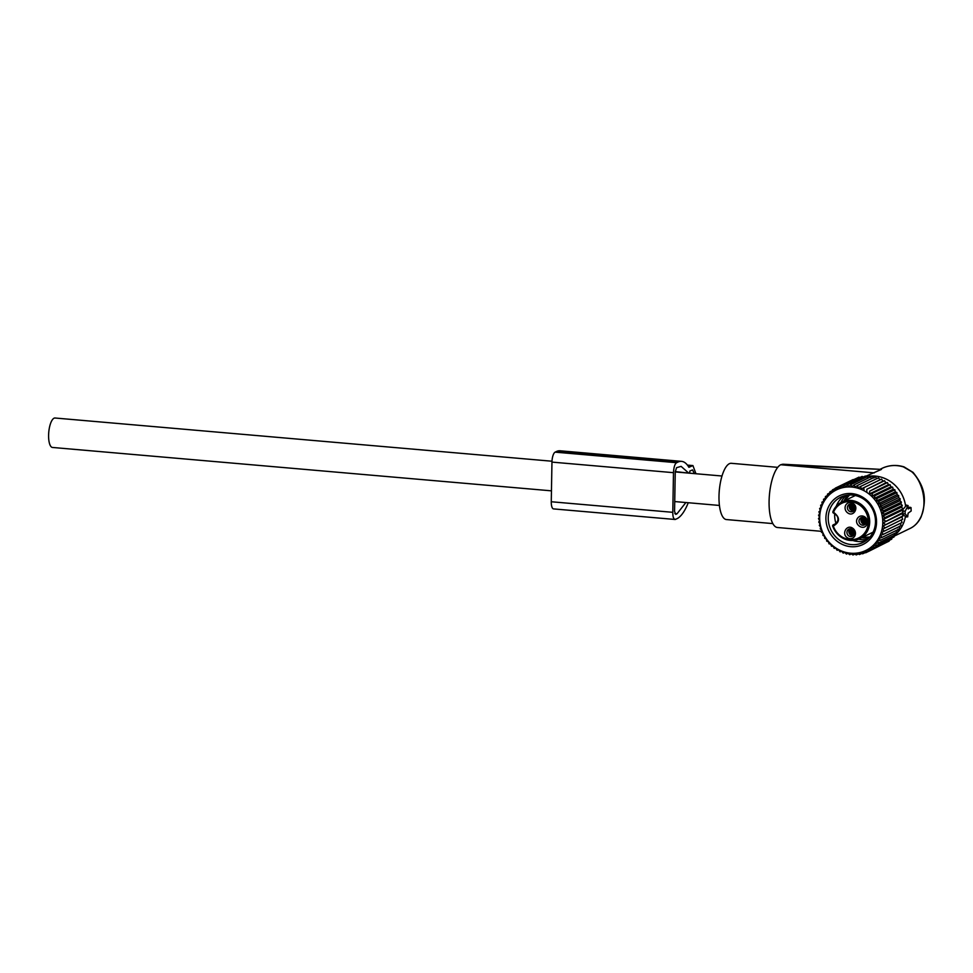 <?xml version="1.0" encoding="UTF-8"?>
<svg xmlns="http://www.w3.org/2000/svg" width="973" height="973" viewBox="0 0 973 973"><rect width="100%" height="100%" fill="white"/><g stroke="black" fill="none" stroke-linecap="round" stroke-linejoin="round"><path stroke-width="1.46" d="M907.675 516.76L908.113 513.185L911.154 511.007L911.032 507.59L908.186 508.94L908.064 505.571L905.145 511.311L905.097 513.756L907.675 516.76L906.009 516.906M901.983 514.024L905.449 516.408A33.155 30.552 64.1 0 1 901.837 526.661A33.155 30.552 64.1 0 1 896.255 533.763M894.199 536.147L910.801 528.096M920.58 517.575L921.103 516.918C927.792 497.58 923.742 485.636 913.039 472.355L911.689 471.698C922.708 481.258 927.865 503.99 920.58 517.575C918.074 522.537 914.778 526.065 910.704 528.144M821.553 531.331L777.451 527.5A31.72 10.812 -85 0 1 774.399 525.821A31.72 10.812 -85 0 1 769.57 493.408A31.72 10.812 -85 0 1 780.735 464.741L881.465 469.412L865.775 476.271M783.046 464.23L881.465 469.412M782.949 464.218L780.869 464.68M911.689 471.698L903.503 466.931A5.765 1.691 -72.6 0 1 904.002 466.87A5.765 1.691 -72.6 0 1 904.014 466.882M880.614 469.035L881.976 468.378C889.03 465.07 896.364 464.571 904.002 466.87L913.051 472.367M772.842 523.596L726.442 519.558A28.229 9.621 -85 0 1 723.717 518.062A28.229 9.621 -85 0 1 719.765 486.415A28.229 9.621 -85 0 1 731.331 463.306L777.731 467.344M866.517 476.697A33.155 30.552 64.1 0 1 867.624 476.466M869.035 476.247A33.155 30.552 64.1 0 1 905.632 506.276L902.044 510.606M907.87 505.729L905.96 505.303L906.641 505.96L905.96 505.303L905.632 506.276M908.21 507.845L910.959 507.59M843.919 501.034A24.872 22.914 64.1 0 1 848.347 495.05M869.132 537.935A24.872 22.914 64.1 0 1 861.689 537.692M832.924 511.664L832.985 511.603A20.36 18.755 64.1 0 1 841.742 502.092C837.668 504.123 834.737 507.31 832.924 511.664L833.545 512.26A19.278 17.769 64.1 0 1 851.363 501.752A19.278 17.769 64.1 0 1 867.673 516.772A19.278 17.769 64.1 0 1 855.766 539.03A19.278 17.769 64.1 0 1 833.302 526.028L832.73 526.15A20.36 18.755 64.1 0 0 859.512 538.75L873.085 532.158M847.787 512.953C853.674 517.283 859.366 507.213 853.139 503.467A5.765 5.315 64.1 0 0 845.78 505.084A5.765 5.315 64.1 0 0 847.787 512.953M857.371 518.5C853.625 524.435 863.598 531.076 866.761 524.763A5.765 5.315 64.1 0 0 864.742 516.882A5.765 5.315 64.1 0 0 857.371 518.5M852.713 528.242C846.826 523.924 841.134 533.995 847.361 537.741A5.765 5.315 64.1 0 0 854.732 536.123A5.765 5.315 64.1 0 0 852.713 528.242M849.259 511.166A3.965 3.649 -115.9 0 0 854.817 508.222A3.965 3.649 -115.9 0 0 852.944 504.646A3.965 3.649 64.1 0 0 847.386 507.59A3.965 3.649 64.1 0 0 849.259 511.166M859.475 519.168A3.965 3.649 -115.9 0 0 864.425 524.897A3.965 3.649 -115.9 0 0 865.921 523.474A3.965 3.649 64.1 0 0 860.971 517.758A3.965 3.649 64.1 0 0 859.475 519.168M852.506 529.421A3.965 3.649 -115.9 0 0 846.948 532.365A3.965 3.649 -115.9 0 0 848.821 535.953A3.965 3.649 64.1 0 0 854.379 533.009A3.965 3.649 64.1 0 0 852.506 529.421M853.698 510.861A3.965 3.649 64.1 0 1 850.39 504.026M865.301 524.277A3.965 3.649 64.1 0 1 861.993 517.454M853.272 535.649A3.965 3.649 64.1 0 1 849.952 528.813M852.944 510.886A5.412 5.047 61.2 0 1 850.901 504.002M853.649 510.874A5.011 4.683 61.2 0 1 851.314 504.026M864.547 524.301A5.412 5.047 61.2 0 1 862.504 517.417M865.252 524.289A5.011 4.683 61.2 0 1 862.905 517.441M852.518 535.661A5.412 5.047 61.2 0 1 850.475 528.777M853.224 535.649A5.011 4.683 61.2 0 1 850.876 528.813M880.091 479.774L861.117 488.969L860.679 486.427L878.4 477.84L880.091 479.774L881.526 479.117L883.01 481.136L884.542 480.698L885.807 482.778L887.412 482.572L888.446 484.7L890.113 484.724L890.927 486.865L892.606 487.132L893.202 489.261L894.892 489.772L895.245 491.864L896.924 492.618L897.057 494.661L898.699 495.634L898.614 497.604L900.195 498.808L899.903 500.681L901.399 502.104L900.901 503.856L902.299 505.486L901.606 507.091L902.883 508.915L902.007 510.363L903.139 512.37L902.105 513.647L903.078 515.824L901.886 516.906L902.701 519.217L882.402 529.3L884.287 531.136L881.587 532.413L883.277 534.347L880.48 535.393L881.964 537.424L879.093 538.239L880.358 540.319L877.439 540.903L878.485 543.031L875.542 543.372L876.357 545.512L873.401 545.622L873.985 547.75L871.054 547.617L871.407 549.709L868.512 549.344L868.646 551.387L865.8 550.791L865.715 552.761L862.954 551.946L862.662 553.819L859.998 552.798L859.5 554.537L856.958 553.321L856.264 554.938L853.868 553.54L852.98 554.987L850.743 553.43L849.697 554.707L847.629 552.992L846.437 554.075L844.552 552.25L843.226 553.126L841.536 551.192L840.1 551.849L838.617 549.83L837.084 550.268L835.819 548.188L834.214 548.395L833.18 546.267L831.514 546.242L830.699 544.102L829.02 543.834L828.424 541.706L826.734 541.195L826.381 539.103L824.703 538.349L824.569 536.305L822.927 535.332L823.012 533.362L821.431 532.158L821.723 530.285L820.227 528.862L820.726 527.111L819.327 525.481L820.02 523.875L818.743 522.051L819.619 520.604L818.488 518.597L819.534 517.32L818.548 515.143L819.74 514.06L818.925 511.749L820.251 510.861L819.631 508.417L821.066 507.724M881.331 532.073A33.678 31.027 64.1 0 1 841.791 551.095A33.678 31.027 64.1 0 1 821.127 508.186A33.678 31.027 64.1 0 1 860.667 489.164A33.678 31.027 64.1 0 1 881.331 532.073M860.679 486.427L858.101 487.911L857.468 485.478L855.024 487.169L854.209 484.846L851.91 486.731L850.925 484.566L848.784 486.622L847.653 484.615L845.695 486.841L844.418 485.016L842.654 487.364L841.256 485.734L839.699 488.215L838.191 486.792L836.853 489.37L835.272 488.166L834.141 490.818L832.499 489.845L831.599 492.557L829.92 491.803L829.251 494.552L827.561 494.041L827.111 496.789L825.432 496.522L825.213 499.258L823.547 499.234L823.559 501.922L821.954 502.129L822.173 504.768L820.64 505.206L821.066 507.76L819.631 508.417M900.56 523.206L900.986 525.761L883.277 534.347M899.453 526.198L899.672 528.838L881.964 537.424M898.067 529.044L898.079 531.732L880.358 540.319M896.413 531.708L896.194 534.445L878.485 543.031M894.515 534.177L894.065 536.926L876.357 545.512M892.01 537.923L891.706 539.164L873.985 547.75M889.407 540.27L889.127 541.122L871.407 549.709M886.537 542.375L868.646 551.387M843.226 553.126L844.71 552.409M846.437 554.075L848.018 553.321M849.697 554.707L851.387 553.88M852.98 554.987L854.817 554.099M856.264 554.938L858.271 553.965M859.5 554.537L861.725 553.467M862.662 553.819L865.167 552.603M865.715 552.761L868.573 551.375M884.287 531.136L901.995 522.55L901.375 520.105M882.402 529.3L902.701 519.217M901.886 516.906L882.912 526.101L884.98 527.804M882.912 526.101L903.078 515.824M902.105 513.647L883.119 522.842L885.369 524.411M883.119 522.842L903.139 512.37M902.007 510.363L883.022 519.57L885.43 520.956M883.022 519.57L885.162 517.502L902.883 508.915M901.606 507.091L882.62 516.286L885.162 517.502M882.62 516.286L884.579 514.072L902.299 505.486M900.901 503.856L881.927 513.051L884.579 514.072M881.927 513.051L883.691 510.691L901.399 502.104M899.903 500.681L880.93 509.876L883.691 510.691M880.93 509.876L882.487 507.395L900.195 498.808M898.614 497.604L879.641 506.799L882.487 507.395M879.641 506.799L880.991 504.221L898.699 495.634M897.057 494.661L878.084 503.856L880.991 504.221M878.084 503.856L879.215 501.204L896.924 492.618M895.245 491.864L876.272 501.071L879.215 501.204M876.272 501.071L877.172 498.358L894.892 489.772M893.202 489.261L874.216 498.456L877.172 498.358M874.216 498.456L874.897 495.719L892.606 487.132M890.927 486.865L871.954 496.06L874.897 495.719M871.954 496.06L872.392 493.311L890.113 484.724M888.446 484.7L869.473 493.895L872.392 493.311M869.473 493.895L869.692 491.158L887.412 482.572M885.807 482.778L869.692 491.158M866.834 491.973L866.821 489.285L884.542 480.698M883.01 481.136L866.821 489.285M864.036 490.331L863.817 487.704L881.526 479.117M861.117 488.969L863.817 487.704M875.396 529.713A27.037 24.897 -115.9 0 0 858.806 495.269A27.037 24.897 -115.9 0 0 827.062 510.545A27.037 24.897 -115.9 0 0 843.664 544.989A27.037 24.897 -115.9 0 0 875.396 529.713M853.053 479.592L835.272 488.166M856.459 478.363L838.191 486.792M859.901 477.5L858.964 477.147L841.256 485.734M863.355 477.001L862.127 476.429L844.418 485.016M867.758 477.427L865.362 476.028L847.653 484.615M870.884 477.536L868.646 475.979L850.925 484.566M873.997 477.974L871.93 476.259L854.209 484.846M877.074 478.716L875.189 476.892L857.468 485.478M832.499 489.845L835.089 488.592M829.92 491.803L832.219 490.696M827.561 494.041L829.616 493.043M825.432 496.522L827.305 495.61M823.547 499.234L825.274 498.395M821.954 502.129L823.559 501.35M820.64 505.206L822.149 504.476M874.411 528.765A25.225 23.243 -115.9 0 0 866.992 501.788A25.225 23.243 -115.9 0 0 840.854 497.118A25.225 23.243 -115.9 0 0 829.312 510.874A25.225 23.243 -115.9 0 0 836.731 537.85A25.225 23.243 -115.9 0 0 862.869 542.52A25.225 23.243 -115.9 0 0 874.411 528.765M844.199 495.829A25.225 23.243 -115.9 0 0 836.233 506.288M834.688 513.61A25.225 23.243 -115.9 0 0 836.014 523.51M852.81 540.477A25.225 23.243 -115.9 0 0 865.946 540.696M858.624 539.151A25.225 23.243 -115.9 0 0 867.661 539.346M846.328 495.33A25.225 23.243 -115.9 0 0 840.879 502.542M695.95 473.742L692.922 465.581L688.884 467.308A52.262 17.818 95 0 0 681.55 461.36L560.034 450.791A52.262 17.818 95 0 0 556.398 451.533L555.133 452.141A8.648 2.955 95 0 0 551.959 462.102L551.265 501.752A8.648 2.955 95 0 0 553.552 508.903L675.067 519.473L676.928 518.731A52.262 17.818 95 0 0 688.252 502.737M689.735 473.194L689.772 471.09L692.545 469.886L694.345 473.596M675.25 471.577L688.239 473.073M685.88 502.53L677.013 513.78L675.761 514.389L674.557 511.457L675.25 471.82L676.576 467.66L681.112 466.383L688.252 472.696M681.55 461.36A52.262 17.818 95 0 0 677.913 462.09L676.661 462.71C674.873 463.756 673.815 467.076 673.474 472.671L672.793 512.321C672.769 517.271 673.73 519.618 675.663 519.351M551.46 490.842L52.493 447.458A14.777 5.035 -85 0 1 48.65 433.776A14.777 5.035 -85 0 1 54.026 418.22A14.777 5.035 -85 0 1 55.047 418.013L551.995 461.226M874.301 472.878L780.735 464.741M881.976 468.378A33.155 30.552 64.1 0 1 903.503 466.931M905.097 513.756L902.263 513.999M905.145 511.311L902.153 510.63M855.328 495.512L841.742 502.092A20.36 18.755 64.1 0 1 869.023 516.383A20.36 18.755 64.1 0 1 859.512 538.75C847.495 542.788 838.544 538.604 832.669 526.198M836.135 523.498L833.472 524.788A1.082 0.997 -115.9 0 0 833.216 524.873L833.216 524.873A1.082 0.997 -115.9 0 0 832.73 526.15M833.496 513.014A1.082 0.997 64.1 0 1 832.937 511.786M832.912 511.689A1.082 1.082 0 0 0 833.581 513.099L833.545 512.26C840.21 517.429 840.137 522.027 833.302 526.028L833.472 524.788A6.13 5.643 -115.9 0 0 833.666 513.087L833.581 513.099C836.549 514.887 841.353 518.645 834.907 524.338M854.428 509.864A4.318 4.026 61.2 0 1 852.384 504.33M854.732 508.94A3.965 3.697 61.2 0 1 853.114 504.768M866.019 523.279A4.318 4.026 61.2 0 1 863.975 517.758M866.335 522.355A3.965 3.697 61.2 0 1 864.717 518.195M853.99 534.651A4.318 4.026 61.2 0 1 851.947 529.117M854.306 533.715A3.965 3.697 61.2 0 1 852.689 529.555M674.812 513.586L677.013 513.78M551.265 501.752L672.793 512.321M551.959 462.102L673.474 472.671M555.133 452.141L676.661 462.71M556.398 451.533L677.913 462.09M687.595 465.349L692.119 465.739M910.254 528.375L910.752 528.12C915.204 525.761 918.658 522.027 921.103 516.918M907.76 516.809L905.875 517.004M908.064 505.571L906.228 505.06M911.032 507.59L909.633 507.201M836.221 523.413L833.216 524.873A1.082 1.082 0 0 0 832.657 526.174M869.971 536.987L862.212 537.437M849.611 494.965L844.442 500.791M687.412 465.094L692.922 465.581M721.99 476.004L675.25 471.941M719.436 505.449L674.727 501.557"/></g></svg>
